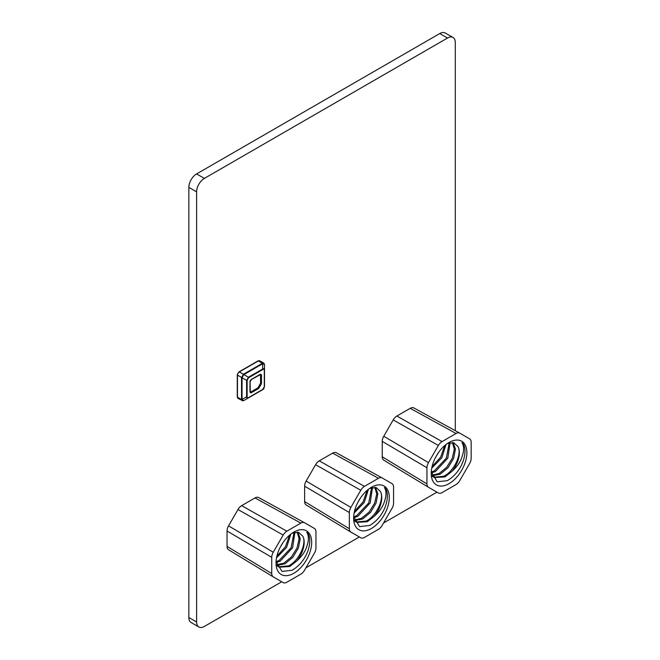 <?xml version="1.0" encoding="UTF-8"?>
<svg xmlns="http://www.w3.org/2000/svg" width="660" height="660" viewBox="0 0 660 660"><rect width="100%" height="100%" fill="white"/><g stroke="black" fill="none" stroke-linecap="round" stroke-linejoin="round"><path stroke-width="0.99" d="M455.284 430.683L455.284 42.504A10.973 6.336 120 0 0 453.007 37.48L445.244 33A10.973 6.336 120 0 0 439.758 33.544L196.606 173.926A10.973 6.336 120 0 0 188.843 187.374L188.843 617.496A10.973 6.336 120 0 0 191.111 622.52L198.874 627A10.973 6.336 120 0 0 204.361 626.456L281.746 581.782M453.007 37.48A10.973 6.336 120 0 0 447.521 38.024L204.361 178.406A10.973 6.336 120 0 0 196.606 191.854L196.606 621.976A10.973 6.336 120 0 0 198.874 627M305.943 567.806L359.353 536.976M383.551 523.009L436.549 492.409A10.973 6.336 120 0 0 436.945 492.162M250.189 392.114A1.832 1.056 120 0 0 250.858 391.941L257.441 388.146A1.832 1.056 120 0 0 258.357 387.181L260.18 384.013A1.832 1.056 120 0 0 260.56 382.734L260.56 375.144A1.832 1.056 120 0 0 260.37 374.476M264.248 363.784L263.843 363.173L262.482 363.256A0.734 0.429 59.4 0 1 262.853 363.643L264.503 364.6A0.734 0.421 179.4 0 1 264.503 364.6L264.503 364.79M264.289 386.801A0.734 0.421 -0 0 0 264.503 386.504L264.503 370.054C264.528 368.758 263.917 368.404 262.68 369.014L248.44 377.231L246.609 380.399L246.609 396.833C246.708 398.219 247.318 398.566 248.44 397.889L263.026 389.466L264.503 386.504L264.503 370.07A0.734 0.421 180 0 1 264.289 370.367L264.289 386.801L262.828 389.342L248.597 397.559C247.566 398.219 247.071 397.939 247.129 396.709L247.129 380.275L248.597 377.743L262.828 369.526C263.86 368.866 264.346 369.146 264.289 370.367M243.812 400.562L248.44 397.889A0.734 0.421 60 0 0 248.597 397.559M243.705 374.698A0.734 0.421 -119.4 0 0 243.334 374.302L241.527 377.635A0.734 0.421 -0 0 0 242.047 377.759L243.705 374.698L262.853 363.643M264.503 370.07L264.503 364.798M241.527 377.635L241.527 399.548L242.129 400.76L243.697 400.628L248.209 398.029L243.705 400.628L242.047 399.671L242.047 377.759L246.609 380.399A0.734 0.421 180 0 0 247.129 380.275M238.004 398.376L237.262 396.907A0.734 0.421 0 0 0 237.476 397.204A2.558 1.477 -60 0 0 238.004 398.376L242.872 400.81M262.828 389.342A0.734 0.421 60 0 1 262.68 389.672L248.416 397.906M264.058 388.468L263.563 389.062L264.066 388.468M354.197 519.973L356.788 522.373L367.323 521.722L374.236 516.285A19.899 11.484 120 0 0 380.424 491.436C384.508 498.638 376.588 516.12 366.176 521.062L356.227 522.01M355.641 521.705L354.486 520.897M374.839 487.319L376.728 493.977L374.649 503.126L369.072 512.119L361.457 518.339L354.23 520.014M354.667 520.583L362.604 518.999L370.45 512.506L376.051 503.151L377.858 493.812L375.449 487.402M371.596 487.674L368.742 502.92L356.738 515.617L353.677 516.854M353.768 517.77L357.885 516.277L370.202 502.953L372.479 487.468M367.191 490.33L363.066 501.922L354.461 511.401M354.115 513.026L364.229 502.549L368.437 489.308M382.033 477.881L336.295 452.768A7.351 4.249 120 0 0 336.245 452.743A7.351 4.249 120 0 0 332.615 453.131L378.452 478.294A7.351 4.249 -60 0 1 382.082 477.906A7.351 4.249 -60 0 1 382.132 477.931L392.032 483.648A7.351 4.249 -60 0 1 393.558 487.014L393.558 503.184A7.351 4.249 -60 0 1 392.032 508.315L382.132 525.459A7.351 4.249 -60 0 1 378.452 529.345L364.452 537.43A7.351 4.249 -60 0 1 360.772 537.793L350.873 532.076A7.351 4.249 -60 0 1 350.823 532.051A7.351 4.249 -60 0 1 349.346 528.709L304.631 501.6A7.351 4.249 120 0 0 306.108 504.933A7.351 4.249 120 0 0 306.158 504.966L350.782 532.018M304.631 486.189L349.346 512.539A7.351 4.249 -60 0 1 350.873 507.416L306.158 481.066A7.351 4.249 120 0 0 304.631 486.189L304.631 501.6M315.596 464.714L360.772 490.264A7.351 4.249 -60 0 1 364.452 486.379L319.267 460.837A7.351 4.249 120 0 0 315.596 464.714L306.158 481.066M374.236 516.285C383.328 508.109 384.433 501.856 385.688 497.12C386.331 493.028 385.902 489.835 384.409 487.558C390.596 491.576 387.75 514.767 369.715 525.459L359.593 526.614L353.661 516.673M369.732 488.359L376.159 487.558L380.424 491.436M371.448 528.454A25.22 14.561 120 0 0 389.284 497.566A25.22 14.561 120 0 0 371.448 487.27A25.22 14.561 120 0 0 353.62 518.158A25.22 14.561 120 0 0 371.448 528.454M357.926 502.243L360.723 497.607M332.615 453.131L319.267 460.837M378.452 478.294L364.452 486.379M360.772 490.264L350.873 507.416M349.346 512.539L349.346 528.709M276.598 564.779L279.188 567.179L289.715 566.528L296.629 561.091A19.899 11.484 120 0 0 302.816 536.233C306.908 543.444 298.988 560.926 288.568 565.867L278.619 566.816M278.033 566.511L276.887 565.702M297.231 532.125L299.12 538.783L297.041 547.932L291.472 556.924L283.858 563.145L276.631 564.82M277.068 565.389L284.996 563.805L292.85 557.312L298.444 547.948L300.25 538.618L297.841 532.199M293.997 532.48L291.134 547.726L279.139 560.422L276.07 561.66M276.161 562.576L280.286 561.082L292.603 547.759L294.871 532.273M289.583 535.128L285.458 546.727L276.862 556.207M276.515 557.832L286.622 547.355L290.829 534.113M304.433 522.687L258.687 497.574A7.351 4.249 120 0 0 258.646 497.541A7.351 4.249 120 0 0 255.007 497.937L300.844 523.099A7.351 4.249 -60 0 1 304.483 522.712A7.351 4.249 -60 0 1 304.524 522.736L314.424 528.454A7.351 4.249 -60 0 1 315.95 531.82L315.95 547.99A7.351 4.249 -60 0 1 314.424 553.113L304.524 570.265A7.351 4.249 -60 0 1 300.844 574.15L286.844 582.236A7.351 4.249 -60 0 1 283.165 582.598L273.265 576.881A7.351 4.249 -60 0 1 273.224 576.856A7.351 4.249 -60 0 1 271.738 573.515L227.032 546.397A7.351 4.249 120 0 0 228.508 549.739A7.351 4.249 120 0 0 228.55 549.772L273.174 576.823M227.032 530.995L271.738 557.345A7.351 4.249 -60 0 1 273.265 552.222L228.55 525.863A7.351 4.249 120 0 0 227.032 530.995L227.032 546.397M237.988 509.52L283.165 535.07A7.351 4.249 -60 0 1 286.844 531.184L241.667 505.642A7.351 4.249 120 0 0 237.988 509.52L228.55 525.863M296.629 561.091C305.728 552.915 306.834 546.653 308.08 541.926C308.731 537.834 308.302 534.641 306.801 532.364C312.997 536.382 310.142 559.573 292.116 570.265L281.985 571.42L276.061 561.47M292.124 533.164L298.559 532.364L302.816 536.233M293.849 573.26A25.22 14.561 120 0 0 311.677 542.371A25.22 14.561 120 0 0 293.849 532.076A25.22 14.561 120 0 0 276.012 562.963A25.22 14.561 120 0 0 293.849 573.26M280.327 547.041L283.123 542.404M255.007 497.937L241.667 505.642M300.844 523.099L286.844 531.184M283.165 535.07L273.265 552.222M271.738 557.345L271.738 573.515M431.805 475.167L434.395 477.568L444.922 476.916L451.836 471.479A19.899 11.484 120 0 0 458.023 446.63C462.115 453.832 454.195 471.322 443.776 476.256L433.826 477.213M433.24 476.908L432.094 476.091M452.438 442.522L454.327 449.18L452.248 458.32L446.68 467.313L439.065 473.534L431.838 475.216M432.275 475.778L440.204 474.193L448.058 467.701L453.651 458.345L455.458 449.006L453.049 442.596M449.204 442.868L446.341 458.114L434.346 470.811L431.277 472.057M431.368 472.972L435.493 471.471L447.81 458.147L450.079 442.662M444.79 445.525L440.665 457.116L432.069 466.595M431.722 468.22L441.829 457.743L446.036 444.502M459.64 433.076L413.894 407.962A7.351 4.249 120 0 0 413.853 407.938A7.351 4.249 120 0 0 410.215 408.325L456.052 433.496A7.351 4.249 -60 0 1 459.69 433.1A7.351 4.249 -60 0 1 459.731 433.125L469.631 438.842A7.351 4.249 -60 0 1 471.157 442.208L471.157 458.386A7.351 4.249 -60 0 1 469.631 463.51L459.731 480.661A7.351 4.249 -60 0 1 456.052 484.539L442.052 492.624A7.351 4.249 -60 0 1 438.372 492.987L428.472 487.27A7.351 4.249 -60 0 1 428.431 487.245A7.351 4.249 -60 0 1 426.946 483.904L382.239 456.794A7.351 4.249 120 0 0 383.716 460.135A7.351 4.249 120 0 0 383.757 460.16L428.381 487.22M382.239 441.383L426.946 467.734A7.351 4.249 -60 0 1 428.472 462.611L383.757 436.26A7.351 4.249 120 0 0 382.239 441.383L382.239 456.794M393.195 419.917L438.372 445.459A7.351 4.249 -60 0 1 442.052 441.581L396.874 416.031A7.351 4.249 120 0 0 393.195 419.917L383.757 436.26M451.836 471.479C460.936 463.303 462.041 457.05 463.287 452.323C463.939 448.222 463.51 445.038 462.008 442.753C468.204 446.77 465.349 469.969 447.323 480.653L437.192 481.816L431.269 471.867M447.332 443.553L453.766 442.753L458.023 446.63M449.056 483.648A25.22 14.561 120 0 0 466.884 452.76A25.22 14.561 120 0 0 449.056 442.464A25.22 14.561 120 0 0 431.219 473.352A25.22 14.561 120 0 0 449.056 483.648M435.534 457.438L438.331 452.801M410.215 408.325L396.874 416.031M456.052 433.496L442.052 441.581M438.372 445.459L428.472 462.611M426.946 467.734L426.946 483.904M204.361 178.406L196.606 173.926M447.521 38.024L439.758 33.544M196.606 621.976L188.843 617.496M196.606 191.854L188.843 187.374M259.916 374.5A1.832 1.056 -60 0 1 260.568 374.525A1.832 1.056 -60 0 1 260.947 375.367L261.467 375.367A2.195 1.27 120 0 0 259.916 374.467L251.27 379.483M259.916 374.467L251.51 379.318A2.195 1.27 120 0 0 249.959 382.008L249.975 381.719M249.959 382.008L249.959 391.421M251.51 392.617L251.245 392.164A1.832 1.056 -60 0 1 250.338 392.254A1.832 1.056 -60 0 1 249.983 391.702A2.195 1.27 120 0 0 251.51 392.617L258.085 388.814L257.829 388.369L250.858 391.941M258.085 388.814A2.195 1.27 120 0 0 259.182 387.659L258.745 387.403A1.832 1.056 -60 0 1 257.829 388.369L257.441 388.146M259.182 387.659L261.013 384.491L260.568 384.236L258.745 387.403L258.357 387.181M261.013 384.491A2.195 1.27 120 0 0 261.467 382.957L260.947 382.957A1.832 1.056 -60 0 1 260.568 384.236L260.18 384.013M261.467 382.957L261.467 375.367M260.56 375.144L260.56 382.734M238.763 372.265A0.734 0.421 60 0 1 238.92 371.926L258.06 360.88A0.734 0.421 60 0 1 258.423 360.913A2.558 1.477 -60 0 1 259.71 360.789L263.843 363.173L264.503 364.592A0.734 0.421 179.4 0 0 264.503 364.584M237.476 374.509A0.734 0.421 -0 0 0 237.262 374.806L238.92 371.926A0.734 0.421 60 0 1 239.283 371.968L258.423 360.913L262.309 363.355A0.734 0.421 60 0 1 262.68 363.742L262.68 369.014A0.734 0.421 -120 0 1 262.828 369.526M237.262 396.907L237.262 374.806A0.734 0.421 -0 0 0 237.476 375.103A2.558 1.477 -60 0 1 239.283 371.968L243.507 374.212A0.734 0.421 60 0 1 243.878 374.591L248.44 377.231A0.734 0.421 -120 0 1 248.597 377.743M242.047 399.671A0.734 0.429 0.6 0 1 241.527 399.548L237.476 397.204L237.476 375.103L241.527 377.446A0.734 0.421 -0.6 0 0 242.047 377.561M247.129 396.709A0.734 0.421 180 0 1 246.609 396.833L242.047 399.473A0.734 0.421 -0 0 1 241.527 399.349M262.309 363.355L243.507 374.212M250.338 392.254L250.066 381.859L251.435 379.492L260.568 374.525M258.06 360.88L259.71 360.789M248.35 397.947L243.87 400.529M382.082 477.906L336.245 452.743M350.823 532.051L306.108 504.933M304.483 522.712L258.646 497.541M273.224 576.856L228.508 549.739M459.69 433.1L413.853 407.938M428.431 487.245L383.716 460.135"/></g></svg>
